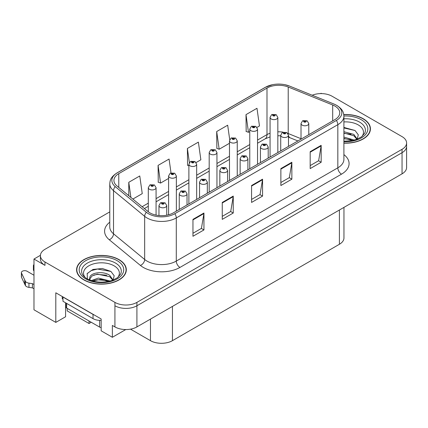 <?xml version="1.0" encoding="UTF-8"?>
<svg xmlns="http://www.w3.org/2000/svg" width="428" height="428" viewBox="0 0 428 428"><rect width="100%" height="100%" fill="white"/><g stroke="black" fill="none" stroke-linecap="round" stroke-linejoin="round"><path stroke-width="0.64" d="M40.425 255.313L33.978 259.036L33.978 309.792L55.806 322.396L55.806 292.789L101.158 318.972L101.158 330.812L112.366 337.285L112.366 325.44L114.929 326.922A15.542 8.972 0 0 0 136.912 326.922L402.047 173.848A15.542 8.972 0 0 0 406.6 167.503L406.6 146.355A15.542 8.972 0 0 1 402.047 152.7A15.542 8.972 0 0 0 406.6 146.355L406.6 142.968A15.542 8.972 0 0 0 402.047 136.623L332.08 96.23A15.542 8.972 0 0 0 312.178 95.225M125.768 329.549L112.366 337.285M321.679 93.609L321.091 93.267L320.508 93.609M109.777 211.887L44.967 249.305A15.542 8.972 0 0 0 40.414 255.65A15.542 8.972 0 0 0 44.967 261.995L114.929 302.387A15.542 8.972 0 0 0 136.912 302.387L136.912 305.774L402.047 152.7L136.912 305.774A15.542 8.972 0 0 1 114.929 305.774A15.542 8.972 0 0 0 136.912 305.774L136.912 326.922M33.978 259.036L44.967 265.376A15.542 8.972 0 0 1 40.414 259.036L40.414 255.65M67.201 308.374L67.201 310.915L89.035 323.52L89.035 320.979M343.962 207.382L343.962 237.931A15.542 8.972 180 0 1 339.409 244.276L172.441 340.672A15.542 8.972 180 0 1 150.463 340.672L130.508 329.148M65.591 302.794L65.591 316.752L55.806 322.396M91.234 322.247L89.035 323.52M343.903 143.166A24.867 14.354 0 0 0 370.429 128.839A24.867 14.354 0 0 0 363.147 118.69A24.867 14.354 0 0 0 343.764 114.522M119.032 259.625A24.867 14.354 0 0 0 91.934 256.516A24.867 14.354 0 0 0 76.585 269.779A24.867 14.354 0 0 0 83.867 279.928A24.867 14.354 0 0 0 110.964 283.042A24.867 14.354 0 0 0 126.319 269.779A24.867 14.354 0 0 0 119.032 259.625M76.842 271.095A24.867 14.354 0 0 0 76.756 271.47M334.905 106.064A16.58 9.571 180 0 1 339.757 112.832A16.58 9.571 180 0 1 334.905 119.599L173.356 212.866A16.58 9.571 180 0 1 148.056 211.587L116.919 185.913A16.58 9.571 180 0 1 113.923 180.423A16.58 9.571 180 0 1 118.775 173.656L266.992 88.088A16.58 9.571 180 0 1 288.221 87.012L332.69 104.988A16.58 9.571 180 0 1 334.905 106.064M336.371 105.218A18.65 10.77 0 0 0 333.877 104.009L289.408 86.033A18.65 10.77 0 0 0 284.93 84.701A18.65 10.77 0 0 0 272.492 84.701A18.65 10.77 0 0 0 265.526 87.237L117.309 172.81A18.65 10.77 0 0 0 115.223 186.597L146.36 212.272A18.65 10.77 0 0 0 174.822 213.711L336.371 120.445A18.65 10.77 0 0 0 336.371 105.218M192.958 219.361L192.958 236.277L203.947 229.932L203.947 213.016L192.958 219.361M192.958 233.276L201.422 228.392L203.899 213.577A4.146 2.391 -120 0 0 203.947 213.016M201.347 228.434L203.947 229.932M222.26 202.439L222.26 219.361L233.249 213.016L233.249 196.094L222.26 202.439M222.26 216.359L230.724 211.469L233.207 196.655A4.146 2.391 -120 0 0 233.249 196.094M230.649 211.512L233.249 213.016M310.177 151.683L310.177 168.6L321.166 162.255L321.166 145.338L310.177 151.683M310.177 165.599L318.641 160.714L321.123 145.9A4.146 2.391 -120 0 0 321.166 145.338M318.566 160.757L321.166 162.255M280.87 168.6L280.87 185.522L291.859 179.177L291.859 162.255L280.87 168.6M280.87 182.521L289.333 177.631L291.816 162.817A4.146 2.391 -120 0 0 291.859 162.255M289.258 177.674L291.859 179.177M251.568 185.522L251.568 202.439L262.557 196.094L262.557 179.177L251.568 185.522M251.568 199.437L260.031 194.553L262.508 179.739A4.146 2.391 -120 0 0 262.557 179.177M259.957 194.596L262.557 196.094M136.912 302.387L402.047 149.313A15.542 8.972 0 0 0 406.6 142.968M132.862 199.057L142.246 193.638L139.769 175.962L128.78 182.307L128.78 195.692M229.708 139.651L227.68 125.201L216.691 131.546L216.868 148.366M257.009 127.383L259.47 125.96L256.987 108.284L245.998 114.629L246.175 131.444M171.013 172.864L169.071 159.039L158.082 165.385L158.258 182.205M196.126 162.533L200.86 159.799L198.378 142.123L187.389 148.468L187.566 165.283M188.887 165.78L187.389 165.219M187.389 148.468L189.374 162.608M216.691 131.546L219.173 149.228L229.478 143.278M219.173 149.228L216.691 148.297M245.998 114.629L248.481 132.306L249.77 131.562M248.481 132.306L245.998 131.38M158.082 165.385L160.564 183.066L168.595 178.428M160.564 183.066L158.082 182.135M128.78 182.307L130.904 197.442M126.142 271.47A24.867 14.354 0 0 0 126.057 271.095M370.257 130.535A24.867 14.354 0 0 0 370.172 130.16M156.07 215.113L156.07 187.689A3.884 2.242 180 0 1 153.673 189.759A3.884 2.242 180 0 1 149.436 189.272A3.884 2.242 180 0 1 148.302 187.689L149.848 184.992A2.589 1.557 57.8 0 1 151.228 185.067A1.295 0.749 0 0 0 151.271 186.1A1.295 0.749 0 0 0 153.101 186.1A1.295 0.749 0 0 0 153.101 185.046A1.295 0.749 0 0 0 151.309 185.019L151.833 185.351A0.519 0.3 180 0 1 152.384 185.848A0.519 0.3 180 0 1 151.817 185.784L151.228 185.067M151.833 185.795L151.833 185.351M151.309 185.019A2.589 1.428 -117.9 0 0 150.1 184.848A2.589 1.428 -117.9 0 0 149.987 184.923M151.817 185.784A0.519 0.3 180 0 1 151.801 185.372M166.733 215.204L166.733 205.558A3.884 2.242 180 0 1 164.331 207.634A3.884 2.242 180 0 1 160.099 207.147A3.884 2.242 180 0 1 158.959 205.558L160.511 202.861A2.589 1.557 57.8 0 1 161.891 202.936A1.295 0.749 0 0 0 161.928 203.974A1.295 0.749 0 0 0 163.758 203.974A1.295 0.749 0 0 0 163.758 202.915A1.295 0.749 0 0 0 161.971 202.893L162.496 203.225A0.519 0.3 180 0 1 163.041 203.723A0.519 0.3 180 0 1 162.463 203.241L161.891 202.936M162.496 203.664L162.496 203.225M161.971 202.893A2.589 1.428 -117.9 0 0 160.757 202.717A2.589 1.428 -117.9 0 0 160.644 202.792M162.463 203.648L162.463 203.241M176.363 211.127L176.363 175.972A3.884 2.242 180 0 1 173.966 178.043A3.884 2.242 180 0 1 169.734 177.556A3.884 2.242 180 0 1 168.595 175.972L170.141 173.276A2.589 1.557 57.8 0 1 171.526 173.351A1.295 0.749 0 0 0 171.564 174.383A1.295 0.749 0 0 0 173.394 174.383A1.295 0.749 0 0 0 173.394 173.329A1.295 0.749 0 0 0 171.607 173.303L172.131 173.634A0.519 0.3 180 0 1 172.677 174.132A0.519 0.3 180 0 1 172.115 174.068L171.526 173.351M172.131 174.078L172.131 173.634M171.607 173.303A2.589 1.428 -117.9 0 0 170.392 173.131A2.589 1.428 -117.9 0 0 170.28 173.206M172.115 174.068A0.519 0.3 180 0 1 172.099 173.656M196.661 199.411L196.661 164.256A3.884 2.242 180 0 1 194.259 166.326A3.884 2.242 180 0 1 190.027 165.839A3.884 2.242 180 0 1 188.887 164.256L190.439 161.559A2.589 1.557 57.8 0 1 191.819 161.634A1.295 0.749 0 0 0 191.856 162.667A1.295 0.749 0 0 0 193.686 162.667A1.295 0.749 0 0 0 193.686 161.613A1.295 0.749 0 0 0 191.899 161.586L192.423 161.918A0.519 0.3 180 0 1 192.969 162.415A0.519 0.3 180 0 1 192.391 161.939L191.819 161.634M192.423 162.362L192.423 161.918M191.899 161.586A2.589 1.428 -117.9 0 0 190.685 161.415A2.589 1.428 -117.9 0 0 190.572 161.49M192.391 162.34L192.391 161.939M216.953 187.694L216.953 152.539A3.884 2.242 180 0 1 214.551 154.61A3.884 2.242 180 0 1 210.319 154.123A3.884 2.242 180 0 1 209.18 152.539L210.731 149.843A2.589 1.557 57.8 0 1 212.111 149.918A1.295 0.749 0 0 0 212.149 150.95A1.295 0.749 0 0 0 213.984 150.95A1.295 0.749 0 0 0 213.984 149.896A1.295 0.749 0 0 0 212.192 149.87L212.716 150.201A0.519 0.3 180 0 1 213.267 150.699A0.519 0.3 180 0 1 212.7 150.635L212.111 149.918M212.716 150.645L212.716 150.201M212.192 149.87A2.589 1.428 -117.9 0 0 210.983 149.698A2.589 1.428 -117.9 0 0 210.865 149.773M212.7 150.635A0.519 0.3 180 0 1 212.684 150.223M187.025 204.975L187.025 193.841A3.884 2.242 180 0 1 184.623 195.917A3.884 2.242 180 0 1 180.391 195.43A3.884 2.242 180 0 1 179.252 193.841L180.803 191.145A2.589 1.557 57.8 0 1 182.184 191.22A1.295 0.749 0 0 0 182.221 192.258A1.295 0.749 0 0 0 184.056 192.258A1.295 0.749 0 0 0 184.056 191.198A1.295 0.749 0 0 0 182.264 191.177L182.788 191.509A0.519 0.3 180 0 1 183.339 192.006A0.519 0.3 180 0 1 182.756 191.525L182.184 191.22M182.788 191.947L182.788 191.509M182.264 191.177A2.589 1.428 -117.9 0 0 181.055 191A2.589 1.428 -117.9 0 0 180.937 191.075M182.756 191.931L182.756 191.525M207.318 193.258L207.318 182.125A3.884 2.242 180 0 1 204.921 184.201A3.884 2.242 180 0 1 200.684 183.714A3.884 2.242 180 0 1 199.55 182.125L201.096 179.428A2.589 1.557 57.8 0 1 202.476 179.503A1.295 0.749 0 0 0 202.519 180.541A1.295 0.749 0 0 0 204.349 180.541A1.295 0.749 0 0 0 204.349 179.482A1.295 0.749 0 0 0 202.556 179.46L203.081 179.792A0.519 0.3 180 0 1 203.632 180.29A0.519 0.3 180 0 1 203.065 180.22L202.476 179.503M203.081 180.231L203.081 179.792M202.556 179.46A2.589 1.428 -117.9 0 0 201.347 179.284A2.589 1.428 -117.9 0 0 201.23 179.359M203.065 180.22A0.519 0.3 180 0 1 203.049 179.808M227.61 181.542L227.61 170.408A3.884 2.242 180 0 1 225.214 172.484A3.884 2.242 180 0 1 220.976 171.997A3.884 2.242 180 0 1 219.842 170.408L221.388 167.712A2.589 1.557 57.8 0 1 222.774 167.787A1.295 0.749 0 0 0 222.811 168.825A1.295 0.749 0 0 0 224.641 168.825A1.295 0.749 0 0 0 224.641 167.765A1.295 0.749 0 0 0 222.849 167.744L223.379 168.076A0.519 0.3 180 0 1 223.924 168.573A0.519 0.3 180 0 1 223.346 168.092L222.774 167.787M223.379 168.514L223.379 168.076M222.849 167.744A2.589 1.428 -117.9 0 0 221.64 167.567A2.589 1.428 -117.9 0 0 221.527 167.642M223.346 168.498L223.346 168.092M247.903 169.825L247.903 158.692A3.884 2.242 180 0 1 245.506 160.768A3.884 2.242 180 0 1 241.274 160.281A3.884 2.242 180 0 1 240.135 158.692L241.686 155.995A2.589 1.557 57.8 0 1 243.067 156.07A1.295 0.749 0 0 0 243.104 157.108A1.295 0.749 0 0 0 244.934 157.108A1.295 0.749 0 0 0 244.934 156.049A1.295 0.749 0 0 0 243.147 156.027L243.671 156.359A0.519 0.3 180 0 1 244.217 156.857A0.519 0.3 180 0 1 243.639 156.375L243.067 156.07M243.671 156.798L243.671 156.359M243.147 156.027A2.589 1.428 -117.9 0 0 241.932 155.851A2.589 1.428 -117.9 0 0 241.82 155.926M243.639 156.782L243.639 156.375M62.253 296.508L62.253 298.755L62.986 299.177M94.401 315.067A10.363 5.981 180 0 1 93.026 314.403L62.986 297.059A10.363 5.981 0 0 0 63.103 297M62.986 297.059L62.986 301.291L93.026 318.635A10.363 5.981 0 0 0 101.158 320.369M33.978 288.772L32.416 287.873L32.416 283.641L33.978 284.54M65.917 307.213L65.591 307.02M33.978 275.236L27.044 271.234A3.306 1.91 180 0 0 23.444 270.822A3.306 1.91 180 0 0 21.4 272.583A3.306 1.91 180 0 0 21.512 273.08L25.439 281.421A5.179 2.991 0 0 0 28.965 283.154L32.416 283.641M32.416 287.873L28.965 287.381L28.965 283.154M25.439 281.421L25.439 285.653L21.512 277.307A3.306 1.91 0 0 1 21.4 276.814L21.4 272.583M25.439 285.653A5.179 2.991 0 0 0 28.965 287.381M24.744 280.04L24.744 284.272M33.978 266.73A3.306 1.91 180 0 1 33.405 265.654A3.306 1.91 180 0 1 33.978 264.579M33.405 265.654L33.405 269.886A3.306 1.91 0 0 0 33.978 270.956M343.903 121.921A17.928 10.352 180 0 1 358.241 124.906A17.928 10.352 180 0 1 361.778 136.639M357.038 139.565L358.306 134.841L355.021 130.476L343.903 127.432M343.786 114.672A24.605 14.204 180 0 1 362.96 118.797A24.605 14.204 180 0 1 370.172 128.839A24.605 14.204 180 0 1 343.903 143.016M343.903 137.062L354.314 140.106M343.903 138.41L352.784 140.48M343.903 131.69L353.844 134.403L357.22 139.148M343.903 133.033L353.844 135.746L356.893 139.277M343.903 127.967L355.08 130.519M343.903 133.338L350.949 134.269M343.903 138.709L350.96 139.64M85.236 277.574A17.928 10.352 180 0 1 91.137 264.697A17.928 10.352 180 0 1 114.126 265.841A17.928 10.352 180 0 1 117.663 277.579M112.928 280.5L114.196 275.776L110.911 271.416L102.351 268.495L92.999 269.442L87.2 273.508L87.387 278.719M118.85 259.732A24.605 14.204 180 0 1 126.057 269.779A24.605 14.204 180 0 1 110.868 282.903A24.605 14.204 180 0 1 84.049 279.821A24.605 14.204 180 0 1 76.842 269.779A24.605 14.204 180 0 1 92.036 256.65A24.605 14.204 180 0 1 118.85 259.732M91.228 280.608L98.419 278.066L110.199 281.046M92.576 281.014L100.65 279.35L108.669 281.415M89.313 279.891L89.864 277.248A11.711 6.762 0 0 0 89.741 278.237A11.711 6.762 0 0 0 90.281 280.276M89.864 277.248C90.709 272.583 103.517 270.731 109.734 275.338L113.11 280.083M89.794 278.89L92.143 275.9L97.407 274.15L109.734 276.681L112.783 280.212M65.891 302.965L65.891 306.999A2.589 1.498 0 0 0 66.65 308.058L99.617 327.094A2.589 1.498 0 0 0 101.158 327.522M87.071 273.749L91.127 270.64L97.498 269.03L110.97 271.454M93.759 275.081L97.498 274.401L106.84 275.204M93.775 280.447L97.498 279.773L106.845 280.575M237.246 175.978L237.246 140.823A3.884 2.242 180 0 1 234.849 142.893A3.884 2.242 180 0 1 230.612 142.406A3.884 2.242 180 0 1 229.478 140.823L231.024 138.126A2.589 1.557 57.8 0 1 232.404 138.201A1.295 0.749 0 0 0 232.447 139.234A1.295 0.749 0 0 0 234.276 139.234A1.295 0.749 0 0 0 234.276 138.18A1.295 0.749 0 0 0 232.484 138.153L233.009 138.485A0.519 0.3 180 0 1 233.56 138.982A0.519 0.3 180 0 1 232.976 138.506L232.404 138.201M233.009 138.929L233.009 138.485M232.484 138.153A2.589 1.428 -117.9 0 0 231.275 137.982A2.589 1.428 -117.9 0 0 231.157 138.057M232.976 138.907L232.976 138.506M257.538 164.261L257.538 129.106A3.884 2.242 180 0 1 255.142 131.177A3.884 2.242 180 0 1 250.904 130.69A3.884 2.242 180 0 1 249.77 129.106L251.316 126.41A2.589 1.557 57.8 0 1 252.702 126.485A1.295 0.749 0 0 0 252.739 127.517A1.295 0.749 0 0 0 254.569 127.517A1.295 0.749 0 0 0 254.569 126.463A1.295 0.749 0 0 0 252.777 126.437L253.306 126.768A0.519 0.3 180 0 1 253.852 127.266A0.519 0.3 180 0 1 253.274 126.79L252.702 126.485M253.306 127.212L253.306 126.768M252.777 126.437A2.589 1.428 -117.9 0 0 251.568 126.265A2.589 1.428 -117.9 0 0 251.455 126.34M253.274 127.191L253.274 126.79M277.831 152.545L277.831 117.39A3.884 2.242 180 0 1 275.434 119.46A3.884 2.242 180 0 1 271.202 118.973A3.884 2.242 180 0 1 270.063 117.39L271.614 114.693A2.589 1.557 57.8 0 1 272.994 114.768A1.295 0.749 0 0 0 273.032 115.801A1.295 0.749 0 0 0 274.862 115.801A1.295 0.749 0 0 0 274.862 114.747A1.295 0.749 0 0 0 273.075 114.72L273.599 115.052A0.519 0.3 180 0 1 274.145 115.549A0.519 0.3 180 0 1 273.583 115.485L272.994 114.768M273.599 115.496L273.599 115.052M273.075 114.72A2.589 1.428 -117.9 0 0 271.86 114.549A2.589 1.428 -117.9 0 0 271.748 114.624M273.583 115.485A0.519 0.3 180 0 1 273.567 115.073M268.201 158.109L268.201 146.975A3.884 2.242 180 0 1 265.799 149.051A3.884 2.242 180 0 1 261.567 148.564A3.884 2.242 180 0 1 260.427 146.975L261.979 144.279A2.589 1.557 57.8 0 1 263.359 144.354A1.295 0.749 0 0 0 263.397 145.392A1.295 0.749 0 0 0 265.232 145.392A1.295 0.749 0 0 0 265.232 144.332A1.295 0.749 0 0 0 263.439 144.311L263.964 144.643A0.519 0.3 180 0 1 264.515 145.14A0.519 0.3 180 0 1 263.948 145.071L263.359 144.354M263.964 145.081L263.964 144.643M263.439 144.311A2.589 1.428 -117.9 0 0 262.23 144.134A2.589 1.428 -117.9 0 0 262.113 144.209M263.948 145.071A0.519 0.3 180 0 1 263.932 144.659M288.493 146.392L288.493 135.259A3.884 2.242 180 0 1 286.097 137.334A3.884 2.242 180 0 1 281.859 136.848A3.884 2.242 180 0 1 280.72 135.259L282.271 132.562A2.589 1.557 57.8 0 1 283.652 132.637A1.295 0.749 0 0 0 283.694 133.675A1.295 0.749 0 0 0 285.524 133.675A1.295 0.749 0 0 0 285.524 132.616A1.295 0.749 0 0 0 283.732 132.594L284.256 132.926A0.519 0.3 180 0 1 284.807 133.418A0.519 0.3 180 0 1 284.224 132.942L283.652 132.637M284.256 133.365L284.256 132.926M283.732 132.594A2.589 1.428 -117.9 0 0 282.523 132.418A2.589 1.428 -117.9 0 0 282.405 132.493M284.224 133.349L284.224 132.942M308.786 134.676L308.786 123.542A3.884 2.242 180 0 1 306.389 125.618A3.884 2.242 180 0 1 302.152 125.131A3.884 2.242 180 0 1 301.018 123.542L302.564 120.846A2.589 1.557 57.8 0 1 303.944 120.921A1.295 0.749 0 0 0 303.987 121.959A1.295 0.749 0 0 0 305.817 121.959A1.295 0.749 0 0 0 305.817 120.899A1.295 0.749 0 0 0 304.024 120.878L304.554 121.21A0.519 0.3 180 0 1 305.1 121.702A0.519 0.3 180 0 1 304.533 121.638L303.944 120.921M304.554 121.648L304.554 121.21M304.024 120.878A2.589 1.428 -117.9 0 0 302.815 120.701A2.589 1.428 -117.9 0 0 302.703 120.776M304.533 121.638A0.519 0.3 180 0 1 304.522 121.226M402.047 173.848L402.047 149.313M114.929 326.922L114.929 302.387M172.441 340.672L172.441 306.411M339.409 244.276L339.409 210.009M150.463 340.672L150.463 319.095M343.903 154.615A25.905 14.953 180 0 1 341.496 174.164L179.953 267.43A5.179 2.991 60 0 1 176.288 261.085L337.831 167.819A20.721 11.963 0 0 0 343.903 159.36L343.903 116.213A20.721 11.963 180 0 1 337.831 124.676A5.179 2.991 -120 0 0 336.371 120.445M179.953 267.43A25.905 14.953 180 0 1 143.321 267.43A25.905 14.953 180 0 1 140.416 265.435L109.279 239.76A25.905 14.953 180 0 1 109.777 222.207M146.986 261.085A20.721 11.963 0 0 0 176.288 261.085L176.288 217.943A20.721 11.963 180 0 1 144.664 216.343L113.522 190.669A20.721 11.963 180 0 1 109.777 183.805L109.777 226.952A20.721 11.963 0 0 0 113.522 233.811L144.664 259.486A20.721 11.963 0 0 0 146.986 261.085M343.903 116.213C343.561 112.655 343.267 109.718 336.761 105.384L334.038 104.063A5.179 2.424 112 0 0 333.877 104.009M272.492 84.701L265.13 87.408A5.179 2.991 60 0 1 265.526 87.237M117.309 172.81A5.179 2.991 -120 0 0 116.919 172.976C110.563 177.165 110.087 180.209 109.777 183.805M115.223 186.597A5.179 3.467 129.5 0 0 113.522 190.669L113.522 233.811A5.179 3.467 -50.5 0 1 109.279 239.76M289.719 86.156A5.179 2.424 112 0 0 289.569 86.087A5.179 2.424 112 0 0 289.408 86.033M146.36 212.272A5.179 3.467 129.5 0 0 144.664 216.343L144.664 259.486A5.179 3.467 -50.5 0 1 140.416 265.435M174.822 213.711A5.179 2.991 60 0 1 176.288 217.943L337.831 124.676L337.831 167.819A5.179 2.991 60 0 0 341.496 174.164M44.967 261.995L44.967 265.376M118.775 173.656L118.775 187.443M332.69 104.988L332.69 120.878M288.221 87.012L288.221 133.541A16.58 9.571 0 0 0 287.862 133.402M301.018 138.715L288.221 133.541A9.325 4.366 -68 0 0 288.231 134.028M283.133 132.156A16.58 9.571 0 0 0 277.831 131.824M270.063 133.215A16.58 9.571 0 0 0 266.992 134.611L257.538 140.068M266.992 88.088L266.992 134.611A9.325 5.382 60 0 1 265.06 138.881L257.538 143.225M249.77 144.557L237.246 151.785M229.478 156.274L216.953 163.501M209.18 167.99L196.661 175.218M188.887 179.707L176.363 186.934M168.595 191.423L156.07 198.651M148.302 203.139L142.128 206.703M297.92 140.951L290.072 137.779A9.325 4.366 -68 0 1 288.493 135.719M251.568 186.057L262.508 179.739M280.87 169.135L291.816 162.817M310.177 152.218L321.123 145.9M222.26 202.974L233.207 196.655M192.958 219.896L203.899 213.577M93.026 314.403L93.026 318.635M21.512 273.08L21.512 277.307M343.903 118.797A19.849 11.46 180 0 1 359.6 122.114A19.849 11.46 180 0 1 364.71 133.242L361.617 136.762L356.893 139.277L351.677 140.694L343.903 141.186M343.898 116.015A22.277 12.861 180 0 1 361.312 119.749A22.277 12.861 180 0 1 365.812 134.205A22.277 12.861 180 0 1 343.903 141.668M82.304 274.177A19.849 11.46 180 0 1 91.48 261.246A19.849 11.46 180 0 1 115.485 263.049A19.849 11.46 180 0 1 120.594 274.177L117.507 277.697L112.778 280.212C103.442 283.186 94.845 282.694 86.996 278.746C84.514 277.221 82.952 275.702 82.304 274.177M117.202 260.684A22.277 12.861 180 0 1 117.202 278.874A22.277 12.861 180 0 1 85.702 278.874A22.277 12.861 180 0 1 85.702 260.684A22.277 12.861 180 0 1 117.202 260.684M99.617 327.094L99.617 320.369M66.65 308.058L66.65 303.404M265.13 87.408L116.919 172.976M284.93 84.701L289.569 86.087L334.038 104.063M290.072 137.779L288.493 137.206M280.72 135.81L277.831 135.762M270.063 136.869L265.06 138.881M249.77 147.708L237.246 154.941M229.478 159.425L216.953 166.658M209.18 171.141L196.661 178.374M188.887 182.858L176.363 190.091M168.595 194.574L156.07 201.807M148.302 206.291L144.38 208.554M156.07 187.689L154.396 184.917L150.1 184.848M148.302 211.78L148.302 187.689M166.733 205.558L165.058 202.786L160.757 202.717M158.959 215.541L158.959 205.558M176.363 175.972L174.688 173.201L170.392 173.131M168.595 214.786L168.595 175.972M196.661 164.256L194.986 161.484L190.685 161.415M188.887 203.899L188.887 164.256M216.953 152.539L215.279 149.768L210.983 149.698M209.18 192.183L209.18 152.539M187.025 193.841L185.351 191.07L181.055 191M179.252 209.463L179.252 193.841M207.318 182.125L205.643 179.353L201.347 179.284M199.55 197.747L199.55 182.125M227.61 170.408L225.936 167.637L221.64 167.567M219.842 186.03L219.842 170.408M247.903 158.692L246.228 155.92L241.932 155.851M240.135 174.314L240.135 158.692M370.172 128.839L370.172 130.909M126.057 269.779L126.057 271.844M76.842 269.779L76.842 271.844M237.246 140.823L235.571 138.051L231.275 137.982M229.478 180.466L229.478 140.823M257.538 129.106L255.864 126.335L251.568 126.265M249.77 168.75L249.77 129.106M277.831 117.39L276.156 114.618L271.86 114.549M270.063 157.033L270.063 117.39M268.201 146.975L266.526 144.204L262.23 144.134M260.427 162.597L260.427 146.975M288.493 135.259L286.819 132.487L282.523 132.418M280.72 150.881L280.72 135.259M308.786 123.542L307.111 120.771L302.815 120.701M301.018 139.164L301.018 123.542"/></g></svg>
